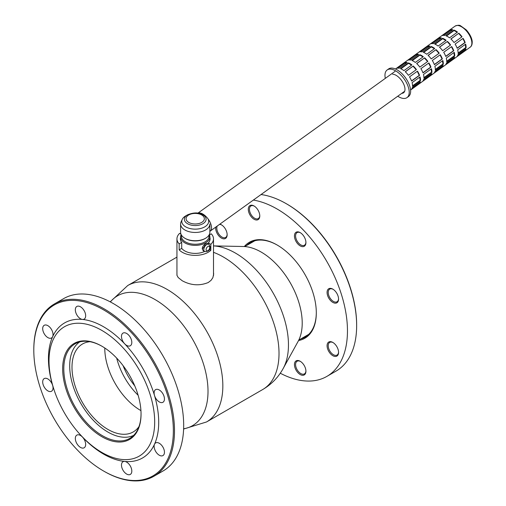 <?xml version="1.0" encoding="UTF-8"?>
<svg xmlns="http://www.w3.org/2000/svg" width="506" height="506" viewBox="0 0 506 506"><rect width="100%" height="100%" fill="white"/><g stroke="black" fill="none" stroke-linecap="round" stroke-linejoin="round"><path stroke-width="0.76" d="M102.142 346.344A54.616 31.53 -120 0 0 75.116 343.802A54.616 31.53 -120 0 0 75.116 406.868A54.616 31.53 -120 0 0 129.732 438.405A54.616 31.53 -120 0 0 138.106 428.772A54.616 31.53 -120 0 0 141.041 413.731M103.572 471.01L104.147 471.339A99.486 57.437 -120 0 0 153.894 476.266L163.077 470.966A99.486 57.437 -120 0 0 178.327 453.414A99.486 57.437 -120 0 0 152.42 339.83A99.486 57.437 -120 0 0 63.592 298.648L54.401 303.948A99.486 57.437 -120 0 0 39.152 321.5A99.486 57.437 -120 0 0 33.801 349.494L33.801 350.158A98.676 56.969 -120 0 0 103.572 471.01A98.676 56.969 -120 0 0 168.036 458.493A98.676 56.969 -120 0 0 130.276 331.417A98.676 56.969 -120 0 0 39.114 322.392A98.676 56.969 -120 0 0 33.801 350.158M153.894 476.266A99.486 57.437 -120 0 0 169.143 458.721A99.486 57.437 -120 0 0 143.23 345.13A99.486 57.437 -120 0 0 54.401 303.948M49.841 380.55A7.312 4.219 -120 0 0 44.212 378.589A7.312 4.219 -120 0 0 44.212 387.033A7.312 4.219 -120 0 0 51.517 391.252A7.312 4.219 -120 0 0 52.643 385.395A7.312 4.219 -120 0 0 49.841 380.55M49.841 327.262A7.312 4.219 -120 0 0 44.212 325.301A7.312 4.219 -120 0 0 44.212 333.745A7.312 4.219 -120 0 0 51.517 337.964A7.312 4.219 -120 0 0 52.643 336.673A7.312 4.219 -120 0 0 49.841 327.262M82.478 308.42A7.312 4.219 -120 0 0 76.842 306.459A7.312 4.219 -120 0 0 76.204 313.625A7.312 4.219 -120 0 0 82.478 319.444A7.312 4.219 -120 0 0 84.154 319.122A7.312 4.219 -120 0 0 82.478 308.42M128.625 335.061A7.312 4.219 -120 0 0 122.996 333.106A7.312 4.219 -120 0 0 124.672 343.808A7.312 4.219 -120 0 0 130.301 345.762A7.312 4.219 -120 0 0 128.625 335.061M161.262 391.587A7.312 4.219 -120 0 0 155.627 389.626A7.312 4.219 -120 0 0 154.507 395.483A7.312 4.219 -120 0 0 162.938 402.289A7.312 4.219 -120 0 0 161.262 391.587M161.262 444.875A7.312 4.219 -120 0 0 155.627 442.921A7.312 4.219 -120 0 0 154.507 444.211A7.312 4.219 -120 0 0 156.411 452.554A7.312 4.219 -120 0 0 162.938 455.577A7.312 4.219 -120 0 0 161.262 444.875M128.625 463.717A7.312 4.219 -120 0 0 124.672 461.434A7.312 4.219 -120 0 0 122.996 461.763A7.312 4.219 -120 0 0 122.996 470.2A7.312 4.219 -120 0 0 130.301 474.419A7.312 4.219 -120 0 0 128.625 463.717M79.081 433.338L79.815 434.167A77.968 45.015 -120 0 0 82.478 437.07A7.312 4.219 -120 0 0 76.842 435.116A7.312 4.219 -120 0 0 76.842 443.553A7.312 4.219 -120 0 0 84.154 447.772A7.312 4.219 -120 0 0 82.478 437.07A77.968 45.015 -120 0 0 124.672 461.434A77.968 45.015 -120 0 0 154.507 444.211A77.968 45.015 -120 0 0 154.507 395.483A77.968 45.015 -120 0 0 124.672 343.808A77.968 45.015 -120 0 0 82.478 319.444A77.968 45.015 -120 0 0 52.643 336.673A77.968 45.015 -120 0 0 52.643 385.395A77.968 45.015 -120 0 0 53.826 389.152L54.174 390.202A74.717 43.136 -120 0 0 79.081 433.338A74.717 43.136 -120 0 0 150.661 442.965A74.717 43.136 -120 0 0 122.072 346.743A74.717 43.136 -120 0 0 53.041 339.905A74.717 43.136 -120 0 0 54.174 390.202M138.062 429.657A55.426 32.005 -120 0 0 141.047 414.066A55.426 32.005 -120 0 0 101.851 346.18A55.426 32.005 -120 0 0 62.991 363.093A55.426 32.005 -120 0 0 91.706 429.297A55.426 32.005 -120 0 0 138.062 429.657M407.026 97.595L408.45 96.57A17.014 8.551 54.3 0 0 410.549 89.701A17.014 8.551 -125.7 0 0 401.448 73.155A17.014 8.551 -125.7 0 0 388.583 68.942L387.16 69.967A17.014 8.551 -125.7 0 1 400.025 74.18A17.014 8.551 -125.7 0 1 409.126 90.726A17.014 8.551 54.3 0 1 407.026 97.595A17.014 8.551 54.3 0 1 397.748 96.229M385.306 78.367A17.014 8.551 54.3 0 1 385.06 76.836A17.014 8.551 -125.7 0 1 387.16 69.967M392.58 74.211A11.088 5.572 54.3 0 1 404.889 87.993L404.958 88.613A11.088 5.572 54.3 0 1 403.567 92.781A11.088 5.572 54.3 0 1 401.751 93.351M466.083 47.836A12.954 6.515 -125.7 0 0 466.039 46.078A12.954 6.515 -125.7 0 0 465.665 44.13L457.683 49.866A12.954 6.515 -125.7 0 1 458.056 51.814A12.954 6.515 -125.7 0 1 458.107 53.573L466.083 47.836L465.703 47.615L465.337 44.364M454.685 56.033A12.954 6.515 -125.7 0 0 454.641 54.275A12.954 6.515 -125.7 0 0 454.268 52.327L446.286 58.063A12.954 6.515 -125.7 0 1 446.659 60.012A12.954 6.515 -125.7 0 1 446.703 61.77L454.685 56.033L454.306 55.812L453.933 52.561M443.288 64.23A12.954 6.515 -125.7 0 0 443.237 62.472A12.954 6.515 -125.7 0 0 442.864 60.524L434.888 66.261A12.954 6.515 -125.7 0 1 435.261 68.209A12.954 6.515 -125.7 0 1 435.305 69.967L443.288 64.23L442.902 64.009L442.535 60.764M431.884 72.428A12.954 6.515 -125.7 0 0 431.839 70.669A12.954 6.515 -125.7 0 0 431.466 68.721L423.484 74.458A12.954 6.515 -125.7 0 1 423.857 76.406A12.954 6.515 -125.7 0 1 423.908 78.164L431.884 72.428L431.504 72.206L431.137 68.961M420.486 80.625A12.954 6.515 -125.7 0 0 420.442 78.866A12.954 6.515 -125.7 0 0 420.069 76.918L412.086 82.661A12.954 6.515 -125.7 0 1 412.46 84.603A12.954 6.515 -125.7 0 1 412.504 86.368L420.486 80.625L420.106 80.403L419.733 77.159M410.961 89.764A12.954 6.515 -125.7 0 0 412.32 87.544L420.296 81.808A12.954 6.515 -125.7 0 1 418.936 84.021L410.961 89.764M422.358 81.567A12.954 6.515 -125.7 0 0 423.718 79.347L431.7 73.61A12.954 6.515 -125.7 0 1 430.34 75.824L422.358 81.567M433.756 73.364A12.954 6.515 -125.7 0 0 435.116 71.15L443.098 65.413A12.954 6.515 -125.7 0 1 441.738 67.627L433.756 73.364M445.16 65.166A12.954 6.515 -125.7 0 0 446.52 62.953L454.496 57.216A12.954 6.515 -125.7 0 1 453.136 59.43L445.16 65.166M456.557 56.969A12.954 6.515 -125.7 0 0 457.917 54.756L465.899 49.019A12.954 6.515 -125.7 0 1 464.54 51.232L456.557 56.969M411.587 81.08A12.954 6.515 -125.7 0 0 409.499 76.874L417.482 71.137A12.954 6.515 -125.7 0 1 419.563 75.343L411.587 81.08M422.984 72.883A12.954 6.515 -125.7 0 0 420.897 68.677L428.879 62.94A12.954 6.515 -125.7 0 1 430.967 67.146L422.984 72.883M434.388 64.686A12.954 6.515 -125.7 0 0 432.301 60.48L440.277 54.743A12.954 6.515 -125.7 0 1 442.364 58.943L434.388 64.686M445.786 56.489A12.954 6.515 -125.7 0 0 443.699 52.282L451.681 46.539A12.954 6.515 -125.7 0 1 453.768 50.745L445.786 56.489M457.184 48.285A12.954 6.515 -125.7 0 0 455.096 44.085L463.079 38.342A12.954 6.515 -125.7 0 1 465.166 42.548L457.184 48.285M413.231 66.008A12.954 6.515 -125.7 0 1 416.425 69.581L408.443 75.324A12.954 6.515 -125.7 0 0 405.249 71.744L413.231 66.008L405.338 71.82M424.629 57.81A12.954 6.515 -125.7 0 1 427.823 61.384L419.847 67.121A12.954 6.515 -125.7 0 0 416.653 63.547L424.629 57.81L416.735 63.623M436.033 49.613A12.954 6.515 -125.7 0 1 439.227 53.187L431.245 58.924A12.954 6.515 -125.7 0 0 428.051 55.35L436.033 49.613L428.133 55.426M447.43 41.416A12.954 6.515 -125.7 0 1 450.625 44.99L442.642 50.726A12.954 6.515 -125.7 0 0 439.448 47.153L447.43 41.416L439.537 47.229M458.828 33.213A12.954 6.515 -125.7 0 1 462.022 36.793L454.046 42.529A12.954 6.515 -125.7 0 0 450.852 38.956L458.828 33.213L450.935 39.032M408.462 62.908A12.954 6.515 -125.7 0 1 411.903 64.894L403.927 70.638A12.954 6.515 -125.7 0 0 400.48 68.645L408.462 62.908L408.506 63.32L400.878 68.803M419.86 54.711A12.954 6.515 -125.7 0 1 423.307 56.697L415.325 62.434A12.954 6.515 -125.7 0 0 411.878 60.448L419.86 54.711L419.904 55.122L412.276 60.606M431.257 46.514A12.954 6.515 -125.7 0 1 434.705 48.5L426.729 54.237A12.954 6.515 -125.7 0 0 423.282 52.251L431.257 46.514L431.308 46.925L423.674 52.409M442.661 38.311A12.954 6.515 -125.7 0 1 446.109 40.303L438.126 46.04A12.954 6.515 -125.7 0 0 434.679 44.054L442.661 38.311L442.706 38.722L435.078 44.212M454.059 30.113A12.954 6.515 -125.7 0 1 457.506 32.106L449.524 37.842A12.954 6.515 -125.7 0 0 446.077 35.856L454.059 30.113L454.103 30.524L446.475 36.015M404.446 62.668A12.954 6.515 -125.7 0 1 407.216 62.535L399.24 68.272A12.954 6.515 -125.7 0 0 396.464 68.405L404.446 62.668L404.673 63.13L397.71 68.146M415.843 54.471A12.954 6.515 -125.7 0 1 418.62 54.338L410.638 60.075A12.954 6.515 -125.7 0 0 407.868 60.208L415.843 54.471L416.077 54.933L409.107 59.942M427.247 46.274A12.954 6.515 -125.7 0 1 430.018 46.141L422.042 51.878A12.954 6.515 -125.7 0 0 419.265 52.01L427.247 46.274L427.475 46.735L420.511 51.745M438.645 38.07A12.954 6.515 -125.7 0 1 441.422 37.944L433.44 43.68A12.954 6.515 -125.7 0 0 430.663 43.813L438.645 38.07L438.879 38.538L431.909 43.548M450.043 29.873A12.954 6.515 -125.7 0 1 452.819 29.746L444.837 35.483A12.954 6.515 -125.7 0 0 442.067 35.616L450.043 29.873L450.277 30.341L443.307 35.35M403.617 63.136L395.641 68.873M415.021 54.939L407.039 60.676M426.419 46.742L418.443 52.479M437.823 38.538L429.841 44.281M449.22 30.341L441.238 36.084M457.652 55.533L464.185 50.834L464.831 49.784M464.54 51.232L464.185 50.834M446.248 63.731L452.781 59.031L453.427 57.981M453.136 59.43L452.781 59.031M434.85 71.928L441.384 67.228L442.029 66.178M441.738 67.627L441.384 67.228M423.452 80.131L429.986 75.432L430.631 74.382M430.34 75.824L429.986 75.432M412.048 88.329L418.582 83.629L419.227 82.579M418.936 84.021L418.582 83.629M458.126 53.06L465.703 47.615M446.728 61.264L454.306 55.812M435.324 69.461L442.902 64.009M423.927 77.658L431.504 72.206M412.529 85.856L420.106 80.403M452.111 30.252L450.277 30.341M440.707 38.456L438.879 38.538M429.309 46.653L427.475 46.735M417.912 54.85L416.077 54.933M406.508 63.048L404.673 63.13M457.209 32.321L454.103 30.524M445.811 40.518L442.706 38.722M434.407 48.715L431.308 46.925M423.01 56.912L419.904 55.122M411.612 65.11L408.506 63.32M461.801 36.951L458.683 33.459M450.397 45.154L447.279 41.656M438.999 53.351L435.881 49.86M427.602 61.549L424.483 58.057M416.198 69.746L413.079 66.254M457.127 48.127L464.856 42.561L462.845 38.513M445.723 56.324L453.458 50.764L451.447 46.71M434.325 64.521L442.061 58.962L440.049 54.907M422.927 72.719L430.657 67.159L428.645 63.105M411.523 80.916L419.259 75.356L417.248 71.302M209.845 231.331A10.885 5.471 -125.7 0 0 210.129 231.153A10.885 5.471 -125.7 0 0 210.42 223.001A10.885 5.471 -125.7 0 0 202.836 214.038A10.885 5.471 -125.7 0 0 197.96 213.178M209.845 227.441A8.608 4.326 -125.7 0 0 209.845 225.663M202.172 248.737A4.181 2.416 120 0 0 205.164 244.044M204.677 251.526L203.254 250.71C201.496 248.44 202.267 246.137 205.562 243.797L207.441 243.462L208.858 244.284A4.181 2.416 -60 0 0 206.764 244.493A4.181 2.416 -60 0 0 203.81 249.616A4.181 2.416 -60 0 0 204.677 251.526C208.358 251.691 210.199 250.135 210.199 246.858L208.858 244.284M181.167 234.613A14.617 8.438 0 0 0 180.604 236.928A14.617 8.438 0 0 0 189.63 244.727A14.617 8.438 0 0 0 205.562 242.899A14.617 8.438 0 0 0 209.845 236.928A14.617 8.438 0 0 0 209.282 234.613M185.721 215.891L187.543 214.841A10.866 6.274 0 0 0 187.543 223.715A10.866 6.274 0 0 0 202.906 223.715A10.866 6.274 0 0 0 202.906 214.841C198.801 212.311 193.678 212.311 187.543 214.841L185.721 215.891A13.441 7.761 0 0 0 182.236 219.383A13.441 7.761 0 0 0 188.51 228.105A13.441 7.761 0 0 0 204.728 226.871A13.441 7.761 0 0 0 208.213 219.383M182.236 219.383L181.097 221.849A14.617 8.438 0 0 0 180.604 224.025A14.617 8.438 0 0 0 189.63 231.818A14.617 8.438 0 0 0 205.562 229.99A14.617 8.438 0 0 0 209.845 224.025L209.845 232.292A14.617 8.438 0 0 1 205.562 238.256L204.987 238.592L205.562 238.256A14.617 8.438 0 0 1 184.886 238.256A14.617 8.438 0 0 1 180.604 232.292L180.604 224.025M184.886 238.256L185.462 238.592A13.807 7.969 0 0 0 204.987 238.592M181.42 235.062L181.42 236.27A13.807 7.969 0 0 0 189.94 243.633A13.807 7.969 0 0 0 204.987 241.906A13.807 7.969 0 0 0 209.029 236.27L209.029 235.062M79.695 341.929A54.009 31.182 -120 0 0 80.878 403.541A54.009 31.182 -120 0 0 133.647 435.381M89.954 341.695A50.758 29.304 -120 0 0 82.503 343.998A50.758 29.304 -120 0 0 82.503 402.605A50.758 29.304 -120 0 0 133.261 431.915A50.758 29.304 -120 0 0 138.979 426.602M104.78 347.995A50.758 29.304 -120 0 0 140.934 410.619M116.684 358.109A48.728 28.134 -120 0 0 138.132 395.249M123.116 365.699A44.503 25.698 -120 0 0 134.773 385.888M180.958 234.133L179.624 233.361A18.273 10.55 0 0 0 176.948 238.857A18.273 10.55 0 0 0 179.162 243.886L179.162 249.85L181.705 248.383A14.864 8.583 0 0 0 184.715 250.887A14.864 8.583 0 0 0 204.595 251.482M179.162 249.85A18.273 10.55 0 0 0 194.759 255.372A18.273 10.55 0 0 0 210.825 250.318L209.427 249.509M209.414 234.904L211.287 233.823A18.273 10.55 180 0 1 213.5 238.857A18.273 10.55 180 0 1 210.825 244.347L210.825 250.318M179.162 243.886L181.705 242.418L181.705 248.383M181.705 242.418A14.864 8.583 180 0 1 180.364 238.857A14.864 8.583 180 0 1 180.604 237.308M210.825 244.347L208.327 242.905A14.864 8.583 0 0 0 210.085 238.857A14.864 8.583 0 0 0 209.845 237.308M208.327 242.905L208.327 243.974M213.5 272.449L213.659 274.088L212.874 277.667L211.053 280.337L208.263 282.519C199.585 286.048 190.895 285.447 182.185 280.729L178.182 277.528L176.986 275.39L176.948 272.917M213.5 245.91A74.977 43.288 60 0 1 235.448 253.089A74.977 43.288 60 0 1 283.202 368.463L298.142 341.322A57.988 33.478 -120 0 0 261.21 252.083A57.988 33.478 -120 0 0 243.399 246.504L213.5 245.891M300.621 339.039A54.616 31.53 -120 0 0 304.998 337.217A54.616 31.53 -120 0 0 313.366 327.584A54.616 31.53 -120 0 0 316.307 312.544M277.402 245.157A54.616 31.53 -120 0 0 250.375 242.614A54.616 31.53 -120 0 0 246.618 245.492M298.565 340.513A55.426 32.005 -120 0 0 313.322 328.476A55.426 32.005 -120 0 0 316.307 312.879A55.426 32.005 -120 0 0 277.111 244.993A55.426 32.005 -120 0 0 244.316 246.536M302.386 363.042A8.121 4.687 60 0 1 305.928 371.214A8.121 4.687 60 0 1 300.185 374.529A8.121 4.687 60 0 1 294.448 364.586A8.121 4.687 60 0 1 300.185 361.265A8.121 4.687 60 0 1 302.386 363.042M335.016 344.2A8.121 4.687 60 0 1 338.565 352.372A8.121 4.687 60 0 1 332.822 355.686A8.121 4.687 60 0 1 327.078 345.743A8.121 4.687 60 0 1 332.822 342.429A8.121 4.687 60 0 1 335.016 344.2M335.016 290.912A8.121 4.687 60 0 1 338.565 299.084A8.121 4.687 60 0 1 332.822 302.398A8.121 4.687 60 0 1 327.078 292.449A8.121 4.687 60 0 1 332.822 289.135A8.121 4.687 60 0 1 335.016 290.912M302.386 234.386A8.121 4.687 60 0 1 305.928 242.557A8.121 4.687 60 0 1 300.185 245.878A8.121 4.687 60 0 1 294.448 235.929A8.121 4.687 60 0 1 300.185 232.615A8.121 4.687 60 0 1 302.386 234.386M219.851 224.158A8.121 4.687 60 0 1 221.4 224.809A8.121 4.687 60 0 1 223.601 226.58A8.121 4.687 60 0 1 227.143 234.759A8.121 4.687 60 0 1 220.951 237.788A8.121 4.687 60 0 1 215.733 227.124M256.232 207.738A8.121 4.687 60 0 1 259.78 215.917A8.121 4.687 60 0 1 254.037 219.231A8.121 4.687 60 0 1 248.294 209.282A8.121 4.687 60 0 1 254.037 205.967A8.121 4.687 60 0 1 256.232 207.738M280.267 373.219A99.486 57.437 -120 0 0 326.857 376.407A99.486 57.437 -120 0 0 342.107 358.862A99.486 57.437 -120 0 0 328.04 263.607A99.486 57.437 -120 0 0 253.348 200.072M326.857 376.407L336.047 371.1A99.486 57.437 -120 0 0 351.297 353.555A99.486 57.437 -120 0 0 356.648 325.56A99.486 57.437 -120 0 0 286.301 203.716A99.486 57.437 -120 0 0 261.033 194.544M356.648 325.56L356.648 324.896A98.676 56.969 -120 0 0 286.877 204.044L286.301 203.716M254.335 206.144A7.312 4.219 -120 0 0 250.957 205.936A7.312 4.219 -120 0 0 250.957 214.38A7.312 4.219 -120 0 0 258.269 218.598A7.312 4.219 -120 0 0 259.774 215.569M221.698 224.987A7.312 4.219 -120 0 0 219.459 224.443M217.207 226.062A7.312 4.219 -120 0 0 219.104 234.411A7.312 4.219 -120 0 0 225.632 237.44A7.312 4.219 -120 0 0 227.137 234.411M300.482 232.792A7.312 4.219 -120 0 0 297.104 232.583A7.312 4.219 -120 0 0 297.104 241.02A7.312 4.219 -120 0 0 304.416 245.239A7.312 4.219 -120 0 0 305.921 242.216M333.119 289.312A7.312 4.219 -120 0 0 329.741 289.103A7.312 4.219 -120 0 0 329.741 297.547A7.312 4.219 -120 0 0 337.053 301.766A7.312 4.219 -120 0 0 338.558 298.736M333.119 342.606A7.312 4.219 -120 0 0 329.741 342.398A7.312 4.219 -120 0 0 329.741 350.835A7.312 4.219 -120 0 0 337.053 355.054A7.312 4.219 -120 0 0 338.558 352.031M300.482 361.448A7.312 4.219 -120 0 0 297.104 361.24A7.312 4.219 -120 0 0 297.104 369.677A7.312 4.219 -120 0 0 304.416 373.896A7.312 4.219 -120 0 0 305.921 370.866M206.106 249.616A2.555 1.48 120 0 0 207.915 250.66A2.555 1.48 120 0 0 209.724 247.523A2.555 1.48 120 0 0 207.915 246.479A2.555 1.48 120 0 0 206.106 249.616M455.077 26.129C457.797 25.047 459.695 24.984 460.764 25.932L466.197 29.822C471.573 35.85 472.281 40.758 472.199 41.865C472.262 44.465 471.592 46.229 470.207 47.159A12.954 6.515 -125.7 0 0 471.801 41.935A12.954 6.515 -125.7 0 0 464.875 29.335A12.954 6.515 -125.7 0 0 455.077 26.129L395.458 68.999M201.692 222.425A9.14 5.281 0 0 0 197.593 213.595A9.14 5.281 0 0 0 186.391 220.059A9.14 5.281 0 0 0 201.692 222.425M176.948 257.111L127.746 285.523A78.778 45.483 60 0 1 167.132 289.419A78.778 45.483 60 0 1 218.598 358.843A78.778 45.483 60 0 1 206.524 421.966L262.703 389.531A78.778 45.483 -120 0 0 274.777 326.408A78.778 45.483 -120 0 0 223.317 256.985A78.778 45.483 -120 0 0 213.5 252.323M183.621 428.803A74.977 43.288 -120 0 0 205.872 372.903A74.977 43.288 -120 0 0 155 299.533A74.977 43.288 -120 0 0 110.378 301.937M470.207 47.159L410.581 90.036M395.072 71.346L197.865 213.165M404.68 91.244L210.129 231.153M209.845 240.401L209.845 236.928M180.604 240.401L180.604 236.928M176.948 238.857L176.948 275.264M213.5 238.857L213.5 275.738M262.703 389.531C271.482 384.364 278.313 377.337 283.202 368.463M183.615 429.025L206.524 421.966M110.181 301.829L127.746 285.523M298.768 340.108L308.755 334.339M244.759 246.567L254.752 240.799"/></g></svg>
